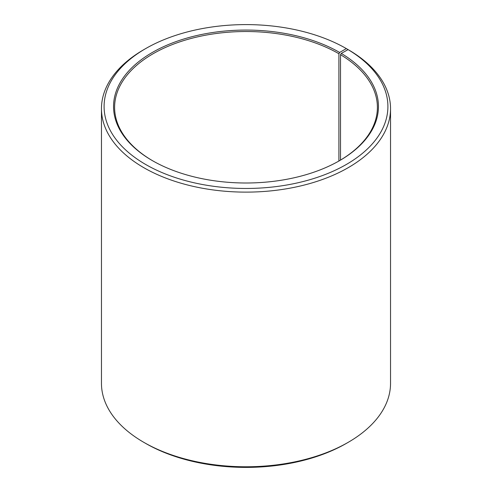 <?xml version="1.0" encoding="UTF-8"?>
<svg xmlns="http://www.w3.org/2000/svg" width="492" height="492" viewBox="0 0 492 492"><rect width="100%" height="100%" fill="white"/><g stroke="black" fill="none" stroke-linecap="round" stroke-linejoin="round"><path stroke-width="0.74" d="M339.283 160.816A131.395 75.86 -0 0 0 377.395 107.385A131.395 75.86 -0 0 0 340.519 54.692L340.519 160.084M348.201 49.686L346.343 48.597L339.652 52.459A132.446 76.469 -0 0 0 152.348 52.459A132.446 76.469 -0 0 0 152.342 160.601A132.446 76.469 -0 0 0 339.658 160.601A132.446 76.469 -0 0 0 341.276 53.413L340.519 54.692M346.343 48.597A141.905 81.93 -0 0 0 145.657 48.597A141.905 81.93 -0 0 0 145.657 164.463A141.905 81.93 -0 0 0 345.464 164.968A141.905 81.93 -0 0 0 348.078 49.618L341.276 53.413M145.657 48.597L143.799 49.667A144.537 83.449 -0 0 0 101.463 108.677A144.537 83.449 -0 0 0 143.799 167.68A144.537 83.449 -0 0 0 301.313 185.773A144.537 83.449 -0 0 0 390.537 108.677A144.537 83.449 -0 0 0 349.972 50.707L348.078 49.618M101.463 108.677L101.463 383.323A144.537 83.449 -0 0 0 143.799 442.333L145.657 443.403A141.905 81.93 -0 0 0 145.657 443.403L145.657 443.403A141.905 81.93 -0 0 0 346.343 443.403L348.201 442.333A144.537 83.449 -0 0 0 390.537 383.323L390.537 108.677M145.657 443.403L143.799 442.333A144.537 83.449 -0 0 0 348.201 442.333M339.652 52.459L338.908 53.745A131.395 75.86 -0 0 0 195.718 37.3A131.395 75.86 -0 0 0 114.605 107.385A131.395 75.86 -0 0 0 152.717 160.816M338.908 53.745L338.908 161.025"/></g></svg>
